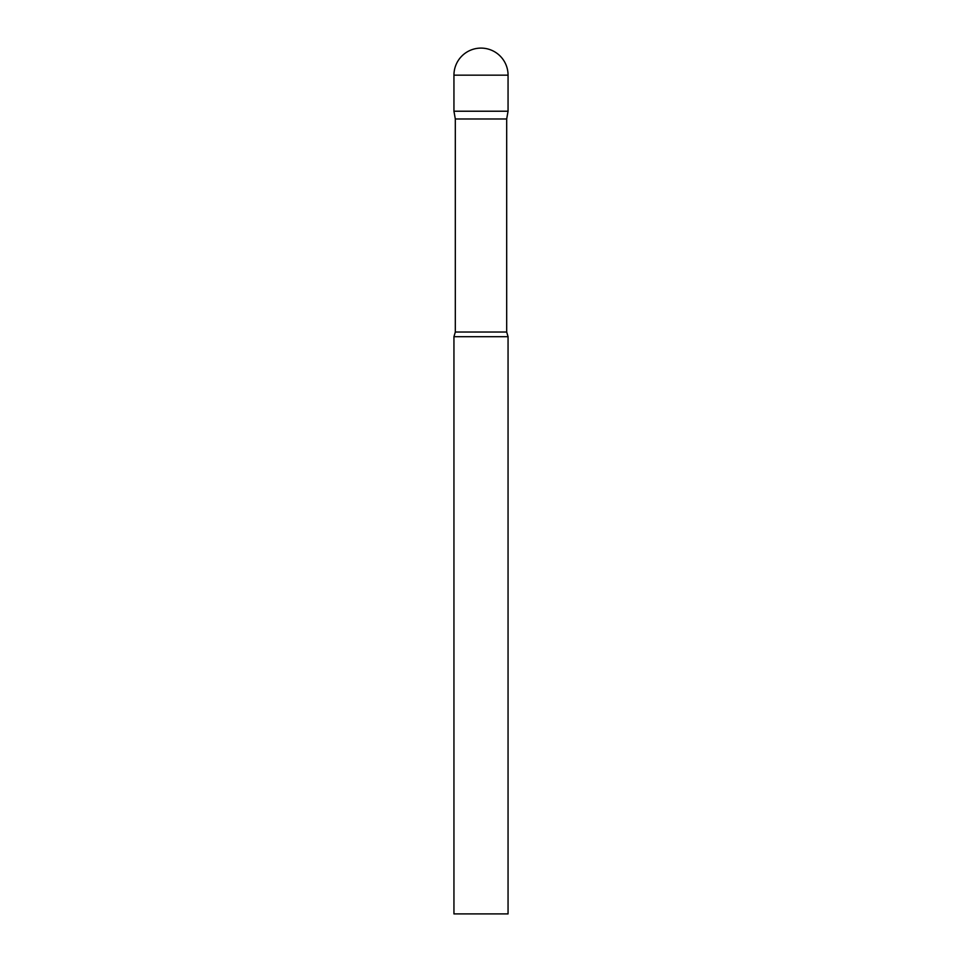 <?xml version="1.0" encoding="UTF-8"?>
<svg xmlns="http://www.w3.org/2000/svg" width="962" height="962" viewBox="0 0 962 962"><rect width="100%" height="100%" fill="white"/><g stroke="black" fill="none" stroke-linecap="round" stroke-linejoin="round"><path stroke-width="1.44" d="M506.685 118.987L506.685 332.022L455.315 332.022L455.315 118.987L506.685 118.987L508.056 111.219L453.944 111.219L508.056 111.219L508.056 75.156A27.056 27.056 0 0 0 481 48.1A27.056 27.056 0 0 0 453.944 75.156L508.056 75.156M455.315 118.987L453.944 111.219L453.944 75.156M481 336.7L453.944 336.7L453.944 913.9L508.056 913.9L508.056 336.7L481 336.7M455.315 332.022L453.944 336.7M506.685 332.022L508.056 336.7"/></g></svg>
